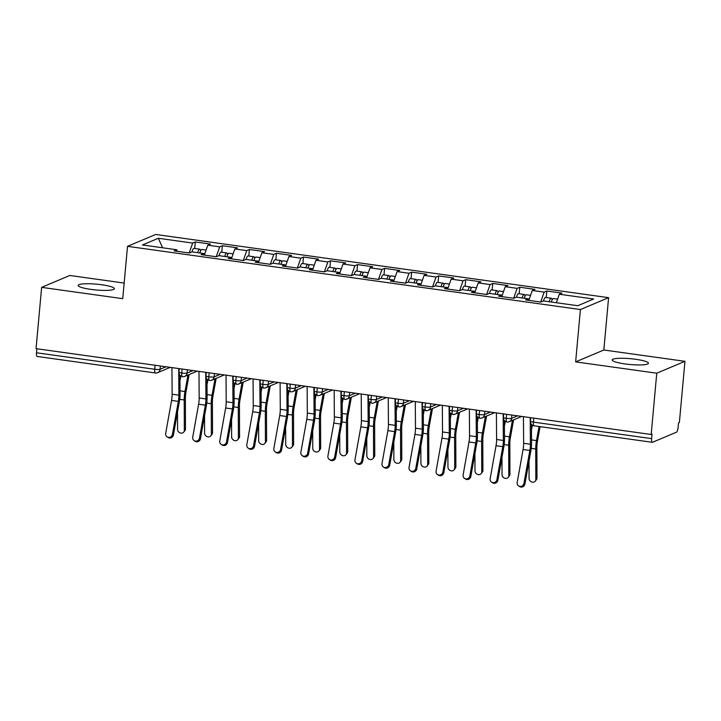 <?xml version="1.0" encoding="UTF-8"?>
<svg xmlns="http://www.w3.org/2000/svg" width="721" height="721" viewBox="0 0 721 721"><rect width="100%" height="100%" fill="white"/><g stroke="black" fill="none" stroke-linecap="round" stroke-linejoin="round"><path stroke-width="1.08" d="M90.81 289.373A18.223 2.911 5.2 0 0 114.423 288.724A18.223 2.911 5.2 0 0 101.751 284.768A18.223 2.911 5.2 0 0 78.138 285.426A18.223 2.911 5.2 0 0 90.81 289.373M624.828 363.907A18.223 2.911 5.2 0 0 648.44 363.249A18.223 2.911 5.2 0 0 635.769 359.301A18.223 2.911 5.2 0 0 612.156 359.95A18.223 2.911 5.2 0 0 624.828 363.907M684.95 361.32L679.371 422.614L678.515 422.975L678.11 427.454A4.272 1.208 97.9 0 1 676.442 432.194L652.532 442.27A4.272 1.208 97.9 0 1 652.325 442.306L534.09 425.805A4.272 1.208 97.9 0 1 533.405 422.109L651.631 438.611L652.036 434.132L651.18 434.493L656.759 373.199L684.95 361.32L603.837 350L608.596 297.665L155.7 234.46L127.509 246.33L580.405 309.543L608.596 297.665M124.165 283.056L69.82 275.476L41.629 287.355L36.05 348.649L651.18 434.493M195.319 241.95L192.669 243.067L158.332 238.272L142.443 244.969L176.789 249.763L174.14 250.881L189.281 252.99L191.93 251.872L203.827 253.531L201.177 254.648L216.318 256.766L218.968 255.649L230.864 257.307L228.215 258.424L243.356 260.533L246.005 259.425L257.902 261.083L255.252 262.201L270.393 264.31L273.043 263.192L284.939 264.859L282.29 265.968L297.431 268.086L300.08 266.968L311.977 268.627L309.327 269.744L324.477 271.862L327.118 270.745L339.014 272.403L336.374 273.52L351.515 275.629L354.164 274.512L366.061 276.179L363.411 277.288L378.552 279.406L381.202 278.288L393.098 279.946L390.449 281.064L405.59 283.182L408.239 282.064L420.136 283.723L417.486 284.84L432.627 286.949L435.277 285.84L447.173 287.499L444.524 288.616L459.665 290.725L462.314 289.608L474.211 291.266L471.561 292.384L486.702 294.501L489.352 293.384L501.248 295.042L498.608 296.16L513.749 298.269L516.389 297.16L528.286 298.818L525.645 299.936L540.786 302.045L543.436 300.927L577.773 305.722L593.662 299.026L559.316 294.24L561.965 293.123L546.824 291.005L544.175 292.122L532.278 290.464L534.928 289.346L519.787 287.237L517.137 288.346L505.241 286.688L507.89 285.57L492.749 283.461L490.1 284.579L478.203 282.911L480.853 281.803L465.712 279.685L463.062 280.802L451.166 279.144L453.815 278.027L438.674 275.918L436.025 277.026L424.128 275.368L426.769 274.25L411.628 272.141L408.987 273.259L397.091 271.592L399.731 270.483L384.59 268.365L381.941 269.483L370.044 267.824L372.694 266.707L357.553 264.589L354.903 265.707L343.007 264.048L345.656 262.931L330.515 260.822L327.866 261.939L315.969 260.272L318.619 259.154L303.478 257.046L300.828 258.163L288.932 256.505L291.581 255.387L276.44 253.269L273.791 254.387L261.894 252.729L264.544 251.611L249.394 249.502L246.753 250.611L234.857 248.952L237.497 247.835L222.356 245.726L219.716 246.843L207.81 245.176L210.46 244.068L195.319 241.95L194.724 248.484M207.81 245.176L204.331 255.09M219.716 246.843L216.228 256.748M176.789 249.763L177.159 251.296M234.857 248.952L231.378 258.866M246.753 250.611L243.274 260.524M203.827 253.531L204.205 255.072M261.894 252.729L258.415 262.642M273.791 254.387L270.312 264.301M230.864 257.307L231.243 258.848M288.932 256.505L285.453 266.41M300.828 258.163L297.349 268.068M257.902 261.083L258.28 262.624M315.969 260.272L312.49 270.186M327.866 261.939L324.387 271.844M284.939 264.859L285.318 266.391M343.007 264.048L339.528 273.962M354.903 265.707L351.424 275.62M311.977 268.627L312.355 270.168M370.044 267.824L366.565 277.729M381.941 269.483L378.462 279.397M339.014 272.403L339.393 273.944M397.091 271.592L393.603 281.505M408.987 273.259L405.508 283.164M366.061 276.179L366.439 277.711M424.128 275.368L420.649 285.282M436.025 277.026L432.546 286.94M393.098 279.946L393.477 281.487M451.166 279.144L447.687 289.049M463.062 280.802L459.583 290.716M420.136 283.723L420.514 285.264M478.203 282.911L474.724 292.825M490.1 284.579L486.621 294.483M447.173 287.499L447.552 289.031M505.241 286.688L501.762 296.601M517.137 288.346L513.658 298.26M474.211 291.266L474.589 292.807M532.278 290.464L528.799 300.378M544.175 292.122L540.696 302.036M501.248 295.042L501.627 296.583M651.631 438.611A4.272 1.208 97.9 0 0 652.325 442.306M559.316 294.24L556.342 302.73M528.286 298.818L528.664 300.36M37.393 356.426A4.272 1.208 -82.1 0 1 37.186 356.453A4.272 1.208 -82.1 0 1 36.501 352.767L36.861 348.757M603.837 350L575.646 361.879L656.759 373.199M575.646 361.879L580.405 309.543M41.629 287.355L122.741 298.674L127.509 246.33M158.332 238.272L162.622 247.781M192.669 243.067L189.19 252.981M546.824 291.005L546.23 297.548M507.124 421.983A4.272 1.208 -82.1 0 1 506.917 422.01A4.272 1.208 -82.1 0 1 506.232 418.324L506.593 414.314M511.865 415.053L511.568 418.342A4.272 0.685 -174.8 0 1 506.232 418.324A4.272 0.685 -174.8 0 1 503.393 417.414L503.609 419.189C504.403 419.766 502.366 419.766 506.908 422.01A4.272 1.208 -82.1 0 1 506.908 422.01A4.272 4.272 0 0 0 509.17 421.713L521.725 416.423M519.787 287.237L519.192 293.771M492.749 283.461L492.155 289.995M465.712 279.685L465.117 286.219M438.674 275.918L438.08 282.452M411.628 272.141L411.033 278.676M384.59 268.365L383.996 274.899M357.553 264.589L356.958 271.132M330.515 260.822L329.921 267.356M303.478 257.046L302.883 263.58M276.44 253.269L275.846 259.812M249.394 249.502L248.799 256.036M222.356 245.726L221.762 252.26M480.087 418.207A4.272 1.208 -82.1 0 1 479.88 418.234A4.272 1.208 -82.1 0 1 479.195 414.548L479.555 410.546M484.827 411.276L484.53 414.575A4.272 0.685 -174.8 0 1 479.195 414.548A4.272 0.685 -174.8 0 1 476.356 413.638L476.572 415.422C477.365 415.99 475.328 415.99 479.871 418.234A4.272 1.208 -82.1 0 1 479.871 418.234A4.272 4.272 0 0 0 482.133 417.946L494.687 412.655M453.049 414.431A4.272 1.208 -82.1 0 1 452.842 414.467A4.272 1.208 -82.1 0 1 452.833 414.458A4.272 1.208 -82.1 0 1 452.148 410.772L452.518 406.77M426.012 410.655A4.272 1.208 -82.1 0 1 425.805 410.691A4.272 1.208 -82.1 0 1 425.111 406.995L425.48 402.994M430.752 403.733L430.446 407.023A4.272 0.685 -174.8 0 1 425.111 406.995A4.272 0.685 -174.8 0 1 422.272 406.094L422.488 407.87C423.281 408.437 421.244 408.447 425.796 410.691A4.272 1.208 -82.1 0 1 425.796 410.691A4.272 4.272 0 0 0 428.049 410.393L440.603 405.103M398.974 406.887A4.272 1.208 -82.1 0 1 398.767 406.914A4.272 1.208 -82.1 0 1 398.073 403.228L398.443 399.218M403.715 399.957L403.409 403.255A4.272 0.685 -174.8 0 1 398.073 403.228A4.272 0.685 -174.8 0 1 395.234 402.318L395.45 404.093C396.244 404.67 394.207 404.67 398.749 406.914A4.272 1.208 -82.1 0 1 398.749 406.914A4.272 4.272 0 0 0 401.011 406.626L413.566 401.336M371.937 403.111A4.272 1.208 -82.1 0 1 371.73 403.138A4.272 1.208 -82.1 0 1 371.036 399.452L371.396 395.45M376.668 396.18L376.371 399.479A4.272 0.685 -174.8 0 1 371.036 399.452A4.272 0.685 -174.8 0 1 368.197 398.542L368.413 400.326C369.206 400.894 367.169 400.894 371.712 403.138A4.272 1.208 -82.1 0 1 371.712 403.138A4.272 4.272 0 0 0 373.974 402.85L386.528 397.559M344.899 399.335A4.272 1.208 -82.1 0 1 344.683 399.371A4.272 1.208 -82.1 0 1 343.998 395.676L344.359 391.674M349.631 392.413L349.334 395.703A4.272 0.685 -174.8 0 1 343.998 395.676A4.272 0.685 -174.8 0 1 341.159 394.775L341.375 396.55C342.169 397.118 340.132 397.127 344.674 399.371A4.272 1.208 -82.1 0 1 344.674 399.371A4.272 4.272 0 0 0 346.936 399.074L359.491 393.783M317.853 395.568A4.272 1.208 -82.1 0 1 317.646 395.595A4.272 1.208 -82.1 0 1 316.961 391.909L317.321 387.898M322.593 388.637L322.296 391.936A4.272 0.685 -174.8 0 1 316.961 391.909A4.272 0.685 -174.8 0 1 314.122 390.998L314.338 392.774C315.131 393.351 313.094 393.351 317.637 395.595A4.272 1.208 -82.1 0 1 317.637 395.595A4.272 4.272 0 0 0 319.899 395.297L332.453 390.016M290.815 391.791A4.272 1.208 -82.1 0 1 290.608 391.818A4.272 1.208 -82.1 0 1 289.914 388.132L290.284 384.131M295.556 384.861L295.259 388.159A4.272 0.685 -174.8 0 1 289.914 388.132A4.272 0.685 -174.8 0 1 287.084 387.222L287.3 389.007C288.094 389.574 286.057 389.574 290.599 391.818A4.272 1.208 -82.1 0 1 290.599 391.818A4.272 4.272 0 0 0 292.861 391.53L305.416 386.24M263.778 388.015A4.272 1.208 -82.1 0 1 263.571 388.051A4.272 1.208 -82.1 0 1 262.877 384.356L263.246 380.355M268.518 381.094L268.221 384.383A4.272 0.685 -174.8 0 1 262.877 384.356A4.272 0.685 -174.8 0 1 260.047 383.455L260.254 385.23C261.047 385.798 259.01 385.807 263.562 388.042A4.272 1.208 -82.1 0 1 263.562 388.042A4.272 4.272 0 0 0 265.815 387.754L278.369 382.463M236.74 384.248A4.272 1.208 -82.1 0 1 236.533 384.275A4.272 1.208 -82.1 0 1 235.839 380.589L236.209 376.578M241.481 377.317L241.175 380.607A4.272 0.685 -174.8 0 1 235.839 380.589A4.272 0.685 -174.8 0 1 233 379.679L233.216 381.454C234.01 382.022 231.973 382.031 236.524 384.275A4.272 1.208 -82.1 0 1 236.524 384.275A4.272 4.272 0 0 0 238.777 383.978L251.332 378.687M209.703 380.472A4.272 1.208 -82.1 0 1 209.496 380.499A4.272 1.208 -82.1 0 1 208.802 376.813L209.162 372.802M214.434 373.541L214.137 376.84A4.272 0.685 -174.8 0 1 208.802 376.813A4.272 0.685 -174.8 0 1 205.963 375.902L206.179 377.687C206.972 378.255 204.935 378.255 209.478 380.499A4.272 1.208 -82.1 0 1 209.478 380.499A4.272 4.272 0 0 0 211.74 380.21L224.294 374.92M182.665 376.695A4.272 1.208 -82.1 0 1 182.458 376.732A4.272 1.208 -82.1 0 1 181.764 373.036L182.125 369.035M187.397 369.765L187.1 373.063A4.272 0.685 -174.8 0 1 181.764 373.036A4.272 0.685 -174.8 0 1 178.925 372.126L179.141 373.911C179.935 374.478 177.898 374.487 182.44 376.723A4.272 1.208 -82.1 0 1 182.44 376.723A4.272 4.272 0 0 0 184.702 376.434L197.257 371.144M523.446 416.666L523.635 443.28A10.536 2.992 -82.1 0 1 523.076 449.507L517.191 482.466A3.56 3.38 -56.7 0 0 518.624 485.909A3.56 3.38 -56.7 0 0 523.951 483.403L524.915 484.043A3.56 3.38 123.3 0 1 519.58 486.54L518.624 485.909M530.214 417.612L530.395 444.226A10.536 2.992 -82.1 0 1 529.836 450.445L523.951 483.403M524.915 484.043L530.8 451.076A14.231 4.038 97.9 0 0 531.557 442.667L531.422 424.336M549.222 301.738A5.696 1.613 -82.1 0 1 550.97 298.287A5.696 1.613 -82.1 0 1 551.241 298.242L545.563 297.449A5.696 1.613 97.9 0 0 545.292 297.494A5.696 1.613 97.9 0 0 543.544 300.945M551.241 298.242A5.696 1.613 -82.1 0 1 552.124 299.882M551.385 302.045A5.696 1.613 -82.1 0 1 553.133 298.584A5.696 1.613 -82.1 0 1 553.404 298.548L557.603 299.134M540.092 426.643L537.442 441.252A10.536 2.992 97.9 0 0 536.875 447.489L536.983 477.915A3.56 3.046 37.2 0 1 536.442 479.6L535.279 481.123A3.56 3.046 -142.8 0 0 535.829 479.438L535.712 449.012A14.231 4.038 -82.1 0 1 536.487 440.594L539.047 426.49M529.007 461.152L529.07 478.501A3.56 3.046 -142.8 0 0 531.494 481.907A3.56 3.046 -142.8 0 0 535.279 481.123M531.467 430.067L532.359 425.156M496.408 412.899L496.598 439.504A10.536 2.992 -82.1 0 1 496.039 445.731L490.154 478.69A3.56 3.38 -56.7 0 0 491.587 482.142A3.56 3.38 -56.7 0 0 496.913 479.636L497.878 480.267A3.56 3.38 123.3 0 1 492.542 482.773L491.587 482.142M503.168 413.836L503.357 440.45A10.536 2.992 -82.1 0 1 502.798 446.678L496.913 479.636M497.878 480.267L503.763 447.308A14.231 4.038 97.9 0 0 504.52 438.891L504.385 420.559M469.371 409.122L469.56 435.736A10.536 2.992 -82.1 0 1 469.001 441.955L463.116 474.914A3.56 3.38 -56.7 0 0 464.54 478.365A3.56 3.38 -56.7 0 0 469.876 475.86L470.84 476.491A3.56 3.38 123.3 0 1 465.505 478.996L464.54 478.365M476.13 410.069L476.32 436.674A10.536 2.992 -82.1 0 1 475.761 442.901L469.876 475.86M470.84 476.491L476.725 443.532A14.231 4.038 97.9 0 0 477.473 435.124L477.347 416.792M442.334 405.346L442.523 431.96A10.536 2.992 -82.1 0 1 441.964 438.188L436.079 471.146A3.56 3.38 -56.7 0 0 437.503 474.589A3.56 3.38 -56.7 0 0 442.838 472.084L443.803 472.715A3.56 3.38 123.3 0 1 438.467 475.22L437.503 474.589M449.093 406.293L449.282 432.906A10.536 2.992 -82.1 0 1 448.723 439.125L442.838 472.084M443.803 472.715L449.688 439.756A14.231 4.038 97.9 0 0 450.436 431.347L450.31 413.016M415.296 401.57L415.485 428.184A10.536 2.992 -82.1 0 1 414.926 434.412L409.041 467.37A3.56 3.38 -56.7 0 0 410.465 470.813A3.56 3.38 -56.7 0 0 415.801 468.317L416.756 468.947A3.56 3.38 123.3 0 1 411.43 471.453L410.465 470.813M422.055 402.516L422.245 429.13A10.536 2.992 -82.1 0 1 421.686 435.349L415.801 468.317M416.756 468.947L422.65 435.989A14.231 4.038 97.9 0 0 423.398 427.571L423.272 409.24M522.184 297.962A5.696 1.613 -82.1 0 1 523.933 294.51A5.696 1.613 -82.1 0 1 524.203 294.474L518.525 293.681A5.696 1.613 97.9 0 0 518.255 293.717A5.696 1.613 97.9 0 0 516.506 297.169M524.203 294.474A5.696 1.613 -82.1 0 1 525.077 296.106M524.347 298.269A5.696 1.613 -82.1 0 1 526.096 294.817A5.696 1.613 -82.1 0 1 526.366 294.772L530.566 295.358M513.604 419.847L510.405 437.485A10.536 2.992 97.9 0 0 509.828 443.712L509.945 474.139A3.56 3.046 37.2 0 1 509.405 475.824L508.242 477.347A3.56 3.046 -142.8 0 0 508.792 475.671L508.675 445.236A14.231 4.038 -82.1 0 1 509.45 436.818L512.442 420.343M501.96 457.375L502.032 474.724A3.56 3.046 -142.8 0 0 504.457 478.131A3.56 3.046 -142.8 0 0 508.242 477.347M504.43 426.291L505.322 421.379M495.147 294.195A5.696 1.613 -82.1 0 1 496.886 290.734A5.696 1.613 -82.1 0 1 497.166 290.698L491.488 289.905A5.696 1.613 97.9 0 0 491.208 289.95A5.696 1.613 97.9 0 0 489.469 293.402M497.166 290.698A5.696 1.613 -82.1 0 1 498.04 292.329M497.31 294.492A5.696 1.613 -82.1 0 1 499.049 291.041A5.696 1.613 -82.1 0 1 499.329 290.996L503.519 291.581M486.567 416.071L483.367 433.709A10.536 2.992 97.9 0 0 482.791 439.936L482.908 470.371A3.56 3.046 37.2 0 1 482.367 472.048L481.204 473.571A3.56 3.046 -142.8 0 0 481.754 471.894L481.637 441.459A14.231 4.038 -82.1 0 1 482.412 433.042L485.395 416.567M474.923 453.608L474.995 470.948A3.56 3.046 -142.8 0 0 477.419 474.364A3.56 3.046 -142.8 0 0 481.204 473.571M477.392 422.515L478.275 417.612M468.109 290.419A5.696 1.613 -82.1 0 1 469.849 286.967A5.696 1.613 -82.1 0 1 470.128 286.922L464.45 286.129A5.696 1.613 97.9 0 0 464.171 286.174A5.696 1.613 97.9 0 0 462.431 289.626M470.128 286.922A5.696 1.613 -82.1 0 1 471.002 288.562M470.272 290.716A5.696 1.613 -82.1 0 1 472.012 287.264A5.696 1.613 -82.1 0 1 472.291 287.228L476.482 287.814M459.529 412.304L456.33 429.932A10.536 2.992 97.9 0 0 455.753 436.16L455.87 466.595A3.56 3.046 37.2 0 1 455.321 468.28L454.167 469.804A3.56 3.046 -142.8 0 0 454.708 468.118L454.6 437.692A14.231 4.038 -82.1 0 1 455.375 429.265L458.358 412.791M447.885 449.832L447.948 467.181A3.56 3.046 -142.8 0 0 450.373 470.588A3.56 3.046 -142.8 0 0 454.167 469.804M450.355 418.739L451.238 413.836M441.072 286.643A5.696 1.613 -82.1 0 1 442.811 283.191A5.696 1.613 -82.1 0 1 443.091 283.146L437.413 282.362A5.696 1.613 97.9 0 0 437.133 282.398A5.696 1.613 97.9 0 0 435.394 285.849M443.091 283.146A5.696 1.613 -82.1 0 1 443.965 284.786M443.235 286.949A5.696 1.613 -82.1 0 1 444.974 283.497A5.696 1.613 -82.1 0 1 445.254 283.452L449.444 284.038M432.483 408.528L429.292 426.156A10.536 2.992 97.9 0 0 428.716 432.393L428.833 462.819A3.56 3.046 37.2 0 1 428.283 464.504L427.129 466.027A3.56 3.046 -142.8 0 0 427.67 464.351L427.553 433.916A14.231 4.038 -82.1 0 1 428.337 425.498L431.32 409.014M420.848 446.056L420.911 463.405A3.56 3.046 -142.8 0 0 423.335 466.811A3.56 3.046 -142.8 0 0 427.129 466.027M423.308 414.972L424.2 410.06M388.259 397.803L388.439 424.417A10.536 2.992 -82.1 0 1 387.889 430.635L381.995 463.594A3.56 3.38 -56.7 0 0 383.428 467.046A3.56 3.38 -56.7 0 0 388.763 464.54L389.719 465.171A3.56 3.38 123.3 0 1 384.392 467.677L383.428 467.046M395.018 398.74L395.198 425.354A10.536 2.992 -82.1 0 1 394.648 431.582L388.763 464.54M389.719 465.171L395.604 432.212A14.231 4.038 97.9 0 0 396.361 423.804L396.235 405.472M414.034 282.875A5.696 1.613 -82.1 0 1 415.774 279.415A5.696 1.613 -82.1 0 1 416.053 279.378L410.375 278.585A5.696 1.613 97.9 0 0 410.096 278.621A5.696 1.613 97.9 0 0 408.356 282.082M416.053 279.378A5.696 1.613 -82.1 0 1 416.927 281.01M416.197 283.173A5.696 1.613 -82.1 0 1 417.937 279.721A5.696 1.613 -82.1 0 1 418.216 279.676L422.407 280.262M405.445 404.751L402.255 422.389A10.536 2.992 97.9 0 0 401.678 428.616L401.795 459.052A3.56 3.046 37.2 0 1 401.246 460.728L400.092 462.251A3.56 3.046 -142.8 0 0 400.633 460.575L400.515 430.14A14.231 4.038 -82.1 0 1 401.291 421.722L404.283 405.247M393.81 442.288L393.873 459.628A3.56 3.046 -142.8 0 0 396.298 463.044A3.56 3.046 -142.8 0 0 400.092 462.251M396.271 411.195L397.163 406.293M361.221 394.026L361.401 420.64A10.536 2.992 -82.1 0 1 360.842 426.859L354.957 459.827A3.56 3.38 -56.7 0 0 356.39 463.27A3.56 3.38 -56.7 0 0 361.717 460.764L362.681 461.395A3.56 3.38 123.3 0 1 357.355 463.9L356.39 463.27M367.98 394.973L368.161 421.587A10.536 2.992 -82.1 0 1 367.602 427.805L361.717 460.764M362.681 461.395L368.566 428.436A14.231 4.038 97.9 0 0 369.323 420.028L369.197 401.696M386.988 279.099A5.696 1.613 -82.1 0 1 388.736 275.647A5.696 1.613 -82.1 0 1 389.016 275.602L383.338 274.809A5.696 1.613 97.9 0 0 383.058 274.854A5.696 1.613 97.9 0 0 381.31 278.306M389.016 275.602A5.696 1.613 -82.1 0 1 389.89 277.234M389.16 279.397A5.696 1.613 -82.1 0 1 390.899 275.945A5.696 1.613 -82.1 0 1 391.179 275.909L395.369 276.485M378.408 400.984L375.208 418.613A10.536 2.992 97.9 0 0 374.641 424.84L374.758 455.275A3.56 3.046 37.2 0 1 374.208 456.952L373.045 458.484A3.56 3.046 -142.8 0 0 373.595 456.799L373.478 426.372A14.231 4.038 -82.1 0 1 374.253 417.946L377.245 401.471M366.773 438.512L366.836 455.852A3.56 3.046 -142.8 0 0 369.26 459.268A3.56 3.046 -142.8 0 0 373.045 458.484M369.233 407.419L370.125 402.516M334.174 390.25L334.364 416.864A10.536 2.992 -82.1 0 1 333.805 423.092L327.92 456.051A3.56 3.38 -56.7 0 0 329.353 459.493A3.56 3.38 -56.7 0 0 334.679 456.997L335.644 457.628A3.56 3.38 123.3 0 1 330.308 460.124L329.353 459.493M340.934 391.197L341.123 417.81A10.536 2.992 -82.1 0 1 340.564 424.029L334.679 456.997M335.644 457.628L341.529 424.66A14.231 4.038 97.9 0 0 342.286 416.251L342.151 397.92M359.95 275.323A5.696 1.613 -82.1 0 1 361.699 271.871A5.696 1.613 -82.1 0 1 361.969 271.826L356.291 271.033A5.696 1.613 97.9 0 0 356.021 271.078A5.696 1.613 97.9 0 0 354.272 274.53M361.969 271.826A5.696 1.613 -82.1 0 1 362.843 273.466M362.113 275.629A5.696 1.613 -82.1 0 1 363.862 272.168A5.696 1.613 -82.1 0 1 364.132 272.132L368.332 272.718M351.37 397.208L348.171 414.836A10.536 2.992 97.9 0 0 347.594 421.073L347.711 451.499A3.56 3.046 37.2 0 1 347.171 453.185L346.008 454.708A3.56 3.046 -142.8 0 0 346.558 453.022L346.44 422.596A14.231 4.038 -82.1 0 1 347.216 414.178L350.208 397.695M339.726 434.736L339.798 452.085A3.56 3.046 -142.8 0 0 342.223 455.492A3.56 3.046 -142.8 0 0 346.008 454.708M342.196 403.652L343.088 398.74M307.137 386.483L307.326 413.088A10.536 2.992 -82.1 0 1 306.767 419.316L300.882 452.274A3.56 3.38 -56.7 0 0 302.306 455.726A3.56 3.38 -56.7 0 0 307.642 453.221L308.606 453.851A3.56 3.38 123.3 0 1 303.271 456.357L302.306 455.726M313.896 387.42L314.086 414.034A10.536 2.992 -82.1 0 1 313.527 420.262L307.642 453.221M308.606 453.851L314.491 420.893A14.231 4.038 97.9 0 0 315.248 412.484L315.113 394.153M332.913 271.547A5.696 1.613 -82.1 0 1 334.652 268.095A5.696 1.613 -82.1 0 1 334.932 268.059L329.254 267.266A5.696 1.613 97.9 0 0 328.974 267.302A5.696 1.613 97.9 0 0 327.235 270.763M334.932 268.059A5.696 1.613 -82.1 0 1 335.806 269.69M335.076 271.853A5.696 1.613 -82.1 0 1 336.815 268.401A5.696 1.613 -82.1 0 1 337.095 268.356L341.294 268.942M324.333 393.432L321.133 411.069A10.536 2.992 97.9 0 0 320.557 417.297L320.674 447.732A3.56 3.046 37.2 0 1 320.133 449.408L318.97 450.931A3.56 3.046 -142.8 0 0 319.52 449.255L319.403 418.82A14.231 4.038 -82.1 0 1 320.178 410.402L323.161 393.927M312.689 430.96L312.761 448.309A3.56 3.046 -142.8 0 0 315.185 451.725A3.56 3.046 -142.8 0 0 318.97 450.931M315.158 399.876L316.041 394.964M280.099 382.707L280.289 409.321A10.536 2.992 -82.1 0 1 279.73 415.539L273.845 448.498A3.56 3.38 -56.7 0 0 275.269 451.95A3.56 3.38 -56.7 0 0 280.604 449.444L281.569 450.075A3.56 3.38 123.3 0 1 276.233 452.581L275.269 451.95M286.859 383.653L287.048 410.258A10.536 2.992 -82.1 0 1 286.489 416.486L280.604 449.444M281.569 450.075L287.454 417.117A14.231 4.038 97.9 0 0 288.202 408.708L288.076 390.376M305.875 267.779A5.696 1.613 -82.1 0 1 307.615 264.328A5.696 1.613 -82.1 0 1 307.894 264.283L302.216 263.489A5.696 1.613 97.9 0 0 301.937 263.535A5.696 1.613 97.9 0 0 300.197 266.986M307.894 264.283A5.696 1.613 -82.1 0 1 308.768 265.914M308.038 268.077A5.696 1.613 -82.1 0 1 309.778 264.625A5.696 1.613 -82.1 0 1 310.057 264.58L314.248 265.166M297.295 389.655L294.096 407.293A10.536 2.992 97.9 0 0 293.519 413.521L293.636 443.956A3.56 3.046 37.2 0 1 293.096 445.632L291.933 447.164A3.56 3.046 -142.8 0 0 292.483 445.479L292.365 415.044A14.231 4.038 -82.1 0 1 293.141 406.626L296.124 390.151M285.651 427.192L285.723 444.533A3.56 3.046 -142.8 0 0 288.148 447.948A3.56 3.046 -142.8 0 0 291.933 447.164M288.121 396.099L289.004 391.197M253.062 378.931L253.251 405.544A10.536 2.992 -82.1 0 1 252.692 411.772L246.807 444.731A3.56 3.38 -56.7 0 0 248.231 448.174A3.56 3.38 -56.7 0 0 253.567 445.668L254.531 446.299A3.56 3.38 123.3 0 1 249.196 448.804L248.231 448.174M259.821 379.877L260.011 406.491A10.536 2.992 -82.1 0 1 259.452 412.709L253.567 445.668M254.531 446.299L260.416 413.34A14.231 4.038 97.9 0 0 261.164 404.932L261.038 386.6M278.838 264.003A5.696 1.613 -82.1 0 1 280.577 260.551A5.696 1.613 -82.1 0 1 280.857 260.506L275.179 259.713A5.696 1.613 97.9 0 0 274.899 259.758A5.696 1.613 97.9 0 0 273.16 263.21M280.857 260.506A5.696 1.613 -82.1 0 1 281.731 262.147M281.001 264.31A5.696 1.613 -82.1 0 1 282.74 260.849A5.696 1.613 -82.1 0 1 283.02 260.813L287.21 261.399M270.258 385.888L267.058 403.517A10.536 2.992 97.9 0 0 266.482 409.753L266.599 440.18A3.56 3.046 37.2 0 1 266.049 441.865L264.895 443.388A3.56 3.046 -142.8 0 0 265.436 441.703L265.319 411.276A14.231 4.038 -82.1 0 1 266.103 402.859L269.086 386.375M258.614 423.416L258.677 440.765A3.56 3.046 -142.8 0 0 261.101 444.172A3.56 3.046 -142.8 0 0 264.895 443.388M261.074 392.332L261.966 387.42M226.024 375.163L226.214 401.768A10.536 2.992 -82.1 0 1 225.655 407.996L219.77 440.955A3.56 3.38 -56.7 0 0 221.194 444.406A3.56 3.38 -56.7 0 0 226.529 441.901L227.485 442.532A3.56 3.38 123.3 0 1 222.158 445.037L221.194 444.406M232.784 376.101L232.973 402.715A10.536 2.992 -82.1 0 1 232.414 408.942L226.529 441.901M227.485 442.532L233.37 409.573A14.231 4.038 97.9 0 0 234.127 401.155L234.001 382.824M251.8 260.227A5.696 1.613 -82.1 0 1 253.54 256.775A5.696 1.613 -82.1 0 1 253.819 256.739L248.141 255.946A5.696 1.613 97.9 0 0 247.862 255.982A5.696 1.613 97.9 0 0 246.122 259.434M253.819 256.739A5.696 1.613 -82.1 0 1 254.693 258.37M253.963 260.533A5.696 1.613 -82.1 0 1 255.703 257.082A5.696 1.613 -82.1 0 1 255.982 257.036L260.173 257.622M243.211 382.112L240.021 399.74A10.536 2.992 97.9 0 0 239.444 405.977L239.561 436.403A3.56 3.046 37.2 0 1 239.011 438.089L237.858 439.612A3.56 3.046 -142.8 0 0 238.399 437.935L238.281 407.5A14.231 4.038 -82.1 0 1 239.066 399.083L242.049 382.608M231.576 419.64L231.639 436.989A3.56 3.046 -142.8 0 0 234.064 440.396A3.56 3.046 -142.8 0 0 237.858 439.612M234.037 388.556L234.929 383.644M198.987 371.387L199.167 398.001A10.536 2.992 -82.1 0 1 198.608 404.22L192.723 437.178A3.56 3.38 -56.7 0 0 194.156 440.63A3.56 3.38 -56.7 0 0 199.483 438.125L200.447 438.756A3.56 3.38 123.3 0 1 195.121 441.261L194.156 440.63M205.746 372.324L205.927 398.938A10.536 2.992 -82.1 0 1 205.377 405.166L199.483 438.125M200.447 438.756L206.332 405.797A14.231 4.038 97.9 0 0 207.089 397.388L206.963 379.057M224.763 256.46A5.696 1.613 -82.1 0 1 226.502 252.999A5.696 1.613 -82.1 0 1 226.782 252.963L221.104 252.17A5.696 1.613 97.9 0 0 220.824 252.215A5.696 1.613 97.9 0 0 219.085 255.667M226.782 252.963A5.696 1.613 -82.1 0 1 227.656 254.594M226.926 256.757A5.696 1.613 -82.1 0 1 228.665 253.305A5.696 1.613 -82.1 0 1 228.945 253.26L233.135 253.846M216.174 378.336L212.983 395.973A10.536 2.992 97.9 0 0 212.407 402.201L212.524 432.636A3.56 3.046 37.2 0 1 211.974 434.312L210.82 435.835A3.56 3.046 -142.8 0 0 211.361 434.159L211.244 403.724A14.231 4.038 -82.1 0 1 212.019 395.306L215.011 378.831M204.539 415.873L204.602 433.213A3.56 3.046 -142.8 0 0 207.026 436.629A3.56 3.046 -142.8 0 0 210.82 435.835M206.999 384.78L207.891 379.877M171.949 367.611L172.13 394.225A10.536 2.992 -82.1 0 1 171.571 400.443L165.686 433.411A3.56 3.38 -56.7 0 0 167.119 436.854A3.56 3.38 -56.7 0 0 172.445 434.348L173.41 434.979A3.56 3.38 123.3 0 1 168.083 437.485L167.119 436.854M178.709 368.557L178.889 395.171A10.536 2.992 -82.1 0 1 178.33 401.39L172.445 434.348M173.41 434.979L179.295 402.021A14.231 4.038 97.9 0 0 180.052 393.612L179.926 375.28M197.716 252.683A5.696 1.613 -82.1 0 1 199.465 249.232A5.696 1.613 -82.1 0 1 199.744 249.187L194.057 248.394A5.696 1.613 97.9 0 0 193.787 248.439A5.696 1.613 97.9 0 0 192.038 251.89M199.744 249.187A5.696 1.613 -82.1 0 1 200.618 250.827M199.879 252.981A5.696 1.613 -82.1 0 1 201.628 249.529A5.696 1.613 -82.1 0 1 201.907 249.493L206.098 250.079M189.136 374.569L185.937 392.197A10.536 2.992 97.9 0 0 185.369 398.425L185.486 428.86A3.56 3.046 37.2 0 1 184.936 430.545L183.774 432.068A3.56 3.046 -142.8 0 0 184.324 430.383L184.206 399.957A14.231 4.038 -82.1 0 1 184.982 391.53L187.974 375.055M177.501 412.097L177.564 429.446A3.56 3.046 -142.8 0 0 179.989 432.852A3.56 3.046 -142.8 0 0 183.774 432.068M179.962 381.003L180.854 376.101M533.765 418.108L533.405 422.109A4.272 0.685 -174.8 0 1 530.431 421.19A4.272 4.272 0 0 0 534.09 425.805M36.501 352.767L154.727 369.26L155.087 365.259M155.619 372.919A4.272 1.208 -82.1 0 1 155.412 372.955A4.272 1.208 -82.1 0 1 154.727 369.26A4.272 0.685 -174.8 0 0 160.062 369.287L166.01 366.782M509.17 421.713A4.272 4.038 67.2 0 0 511.568 418.342L517.516 415.837M482.133 417.946A4.272 4.038 67.2 0 0 484.53 414.575L490.478 412.07M457.79 407.5L457.493 410.799L463.441 408.293M428.049 410.393A4.272 4.038 67.2 0 0 430.446 407.023L436.403 404.517M401.011 406.626A4.272 4.038 67.2 0 0 403.409 403.255L409.357 400.75M373.974 402.85A4.272 4.038 67.2 0 0 376.371 399.479L382.319 396.974M346.936 399.074A4.272 4.038 67.2 0 0 349.334 395.703L355.282 393.197M319.899 395.297A4.272 4.038 67.2 0 0 322.296 391.936L328.244 389.421M292.861 391.53A4.272 4.038 67.2 0 0 295.259 388.159L301.207 385.654M265.815 387.754A4.272 4.038 67.2 0 0 268.221 384.383L274.169 381.878M238.777 383.978A4.272 4.038 67.2 0 0 241.175 380.607L247.132 378.101M211.74 380.21A4.272 4.038 67.2 0 0 214.137 376.84L220.085 374.334M184.702 376.434A4.272 4.038 67.2 0 0 187.1 373.063L193.048 370.558M160.359 365.998L160.062 369.287A4.272 4.038 67.2 0 1 157.665 372.658L170.219 367.368M452.842 414.467A4.272 4.272 0 0 0 455.095 414.169A4.272 4.038 67.2 0 0 457.493 410.799A4.272 0.685 -174.8 0 1 452.148 410.772A4.272 0.685 -174.8 0 1 449.318 409.861L449.634 406.365M530.395 444.226L523.635 443.28M529.836 450.445L523.076 449.507M535.829 479.438L536.983 477.915M531.206 448.381L535.712 449.012M531.539 439.9L536.487 440.594M503.357 440.45L496.598 439.504M502.798 446.678L496.039 445.731M476.32 436.674L469.56 435.736M475.761 442.901L469.001 441.955M449.282 432.906L442.523 431.96M448.723 439.125L441.964 438.188M422.245 429.13L415.485 428.184M421.686 435.349L414.926 434.412M508.792 475.671L509.945 474.139M528.358 299.08L529.214 299.197M504.168 444.605L508.675 445.236M504.493 436.124L509.45 436.818M481.754 471.894L482.908 470.371M501.311 295.304L502.177 295.421M477.131 440.837L481.637 441.459M477.455 432.348L482.412 433.042M454.708 468.118L455.87 466.595M474.274 291.527L475.139 291.654M450.093 437.061L454.6 437.692M450.418 428.58L455.375 429.265M427.67 464.351L428.833 462.819M447.236 287.76L448.101 287.877M423.056 433.285L427.553 433.916M423.38 424.804L428.337 425.498M395.198 425.354L388.439 424.417M394.648 431.582L387.889 430.635M400.633 460.575L401.795 459.052M420.199 283.984L421.055 284.101M396.009 429.509L400.515 430.14M396.343 421.028L401.291 421.722M368.161 421.587L361.401 420.64M367.602 427.805L360.842 426.859M373.595 456.799L374.758 455.275M393.161 280.208L394.017 280.334M368.972 425.741L373.478 426.372M369.305 417.261L374.253 417.946M341.123 417.81L334.364 416.864M340.564 424.029L333.805 423.092M346.558 453.022L347.711 451.499M366.124 276.44L366.98 276.558M341.934 421.965L346.44 422.596M342.268 413.484L347.216 414.178M314.086 414.034L307.326 413.088M313.527 420.262L306.767 419.316M319.52 449.255L320.674 447.732M339.086 272.664L339.942 272.781M314.897 418.189L319.403 418.82M315.221 409.708L320.178 410.402M287.048 410.258L280.289 409.321M286.489 416.486L279.73 415.539M292.483 445.479L293.636 443.956M312.04 268.888L312.905 269.014M287.859 414.422L292.365 415.044M288.184 405.941L293.141 406.626M260.011 406.491L253.251 405.544M259.452 412.709L252.692 411.772M265.436 441.703L266.599 440.18M285.002 265.121L285.867 265.238M260.822 410.646L265.319 411.276M261.146 402.165L266.103 402.859M232.973 402.715L226.214 401.768M232.414 408.942L225.655 407.996M238.399 437.935L239.561 436.403M257.965 261.344L258.821 261.462M233.775 406.869L238.281 407.5M234.109 398.389L239.066 399.083M205.927 398.938L199.167 398.001M205.377 405.166L198.608 404.22M211.361 434.159L212.524 432.636M230.927 257.568L231.783 257.685M206.738 403.102L211.244 403.724M207.071 394.612L212.019 395.306M178.889 395.171L172.13 394.225M178.33 401.39L171.571 400.443M184.324 430.383L185.486 428.86M203.89 253.792L204.746 253.918M179.7 399.326L184.206 399.957M180.034 390.845L184.982 391.53M157.665 372.658A4.272 4.272 0 0 1 155.412 372.955L37.186 356.453M530.746 417.684L530.431 421.19M503.393 417.414L503.709 413.917M455.095 414.169L467.641 408.879M476.356 413.638L476.671 410.141M449.318 409.861L449.525 411.646C450.319 412.214 448.282 412.223 452.833 414.458M422.272 406.094L422.596 402.588M395.234 402.318L395.559 398.821M368.197 398.542L368.512 395.045M341.159 394.775L341.475 391.269M314.122 390.998L314.437 387.501M287.084 387.222L287.4 383.725M260.047 383.455L260.362 379.949M233 379.679L233.325 376.182M205.963 375.902L206.287 372.406M178.925 372.126L179.241 368.629"/></g></svg>
